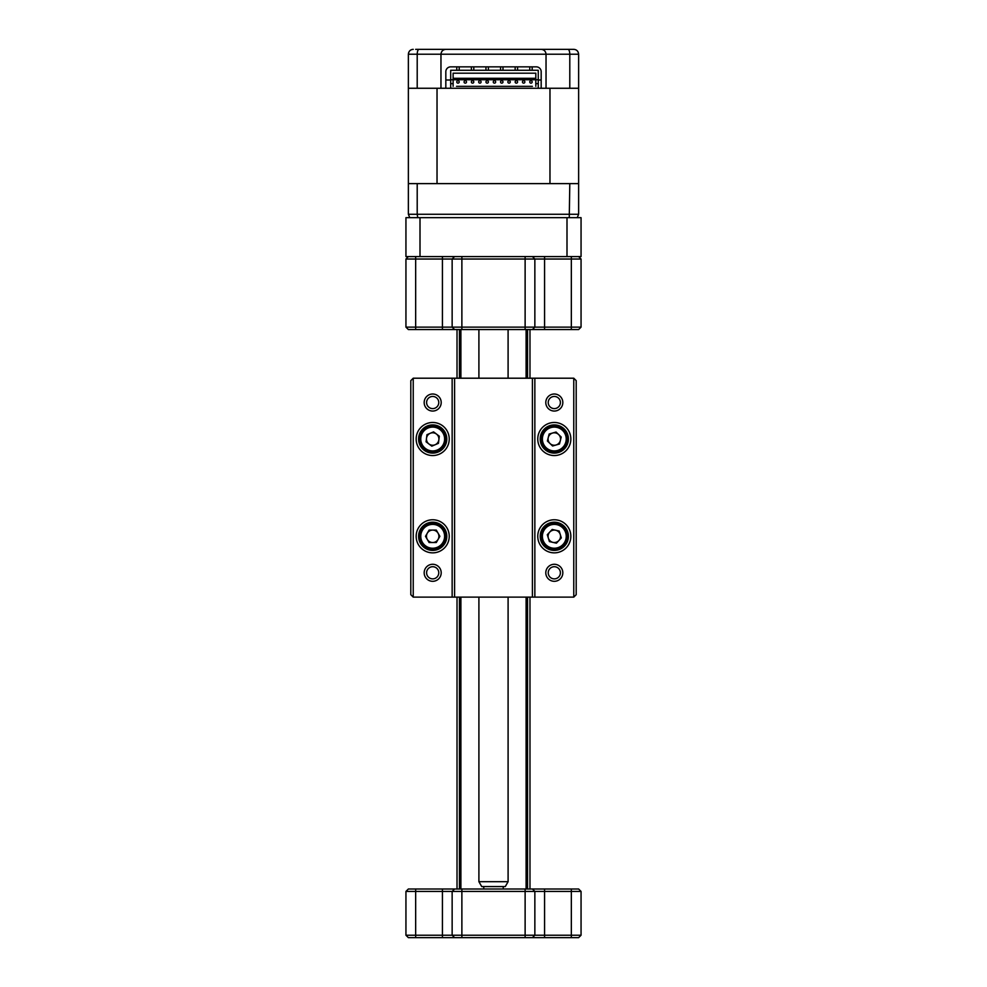 <?xml version="1.0" encoding="UTF-8"?>
<svg xmlns="http://www.w3.org/2000/svg" width="987" height="987" viewBox="0 0 987 987"><rect width="100%" height="100%" fill="white"/><g stroke="black" fill="none" stroke-linecap="round" stroke-linejoin="round"><path stroke-width="1.48" d="M578.629 256.583L581.059 259.026L461.879 259.026L461.879 327.129L581.059 327.129L578.629 329.559L408.371 329.559L405.941 327.129L461.879 327.129L461.879 329.559M581.059 259.026L581.059 327.129M461.879 256.583L461.879 259.026L405.941 259.026L405.941 327.129M405.941 259.026L408.371 256.583M452.145 259.026L454.588 256.583L452.145 259.026L452.145 327.129L454.588 329.559M532.412 256.583L534.855 259.026L534.855 327.129L532.412 329.559M508.095 881.699L505.282 886.573L481.718 886.573L478.905 881.699L508.095 881.699L508.095 597.123M503.234 889.003L503.234 886.573M483.766 889.003L483.766 886.573M508.095 378.206L508.095 329.559M478.905 881.699L478.905 597.123M478.905 378.206L478.905 329.559M405.941 935.22L581.059 935.22L578.629 937.65L408.371 937.65L405.941 935.22L405.941 891.434L408.371 889.003L578.629 889.003L581.059 891.434L405.941 891.434M581.059 935.22L581.059 891.434M532.412 937.65L534.855 935.22L534.855 891.434L532.412 889.003L534.855 891.434M454.588 937.65L452.145 935.22L452.145 891.434L454.588 889.003L452.145 891.434M549.981 443.496A6.23 6.23 0 0 0 560.357 440.523A6.23 6.23 0 0 0 552.597 433.034A6.23 6.23 0 0 0 549.981 443.496M557.593 450.467A11.918 11.918 0 0 0 565.761 435.736A11.918 11.918 0 0 0 551.03 427.556A11.918 11.918 0 0 0 542.85 442.299A11.918 11.918 0 0 0 557.593 450.467M558 451.873A13.374 13.374 0 0 0 567.167 435.329A13.374 13.374 0 0 0 550.623 426.15A13.374 13.374 0 0 0 541.444 442.707A13.374 13.374 0 0 0 558 451.873M561.221 437.031L559.481 444.014L552.572 445.988L547.403 440.992L549.142 434.021L556.051 432.035L561.221 437.031M548.365 538.149A6.23 6.23 0 0 0 558.876 540.543A6.23 6.23 0 0 0 555.693 530.241A6.23 6.23 0 0 0 548.365 538.149M551.659 547.933A11.918 11.918 0 0 0 565.933 538.964A11.918 11.918 0 0 0 556.964 524.689A11.918 11.918 0 0 0 542.69 533.659A11.918 11.918 0 0 0 551.659 547.933M551.338 549.352A13.374 13.374 0 0 0 567.352 539.284A13.374 13.374 0 0 0 557.285 523.27A13.374 13.374 0 0 0 541.271 533.338A13.374 13.374 0 0 0 551.338 549.352M561.319 537.903L556.434 543.183L549.414 541.579L547.304 534.707L552.189 529.439L559.197 531.043L561.319 537.903M427.297 539.42A6.23 6.23 0 0 0 438.08 539.42A6.23 6.23 0 0 0 432.688 530.081A6.23 6.23 0 0 0 427.297 539.42M432.688 548.229A11.918 11.918 0 0 0 444.606 536.311A11.918 11.918 0 0 0 432.688 524.393A11.918 11.918 0 0 0 420.77 536.311A11.918 11.918 0 0 0 432.688 548.229M432.688 549.685A13.374 13.374 0 0 0 446.075 536.311A13.374 13.374 0 0 0 432.688 522.937A13.374 13.374 0 0 0 419.315 536.311A13.374 13.374 0 0 0 432.688 549.685M439.881 536.311L436.291 542.542L429.098 542.542L425.496 536.311L429.098 530.081L436.291 530.081L439.881 536.311M430.258 433.281A6.23 6.23 0 0 0 428.938 443.99A6.23 6.23 0 0 0 438.87 439.783A6.23 6.23 0 0 0 430.258 433.281M420.857 437.549A11.918 11.918 0 0 0 431.233 450.849A11.918 11.918 0 0 0 444.52 440.473A11.918 11.918 0 0 0 434.157 427.186A11.918 11.918 0 0 0 420.857 437.549M419.413 437.377A13.374 13.374 0 0 0 431.048 452.293A13.374 13.374 0 0 0 445.964 440.658A13.374 13.374 0 0 0 434.329 425.742A13.374 13.374 0 0 0 419.413 437.377M431.812 446.149L426.076 441.818L426.952 434.687L433.577 431.874L439.314 436.205L438.425 443.348L431.812 446.149M420.006 217.671L405.941 217.671L405.941 256.583L420.006 256.583L420.006 217.671L566.994 217.671L566.994 256.583L420.006 256.583M566.994 256.583L581.059 256.583L581.059 217.671L566.994 217.671M562.824 572.793A8.513 8.513 0 0 1 554.312 581.306A8.513 8.513 0 0 1 545.799 572.793A8.513 8.513 0 0 1 554.312 564.28A8.513 8.513 0 0 1 562.824 572.793M548.229 572.793A6.082 6.082 0 0 0 554.312 578.875A6.082 6.082 0 0 0 560.394 572.793A6.082 6.082 0 0 0 554.312 566.711A6.082 6.082 0 0 0 548.229 572.793M570.844 536.311A16.545 16.545 0 0 1 554.312 552.856A16.545 16.545 0 0 1 537.767 536.311A16.545 16.545 0 0 1 554.312 519.767A16.545 16.545 0 0 1 570.844 536.311M540.197 536.311A14.102 14.102 0 0 0 554.312 550.413A14.102 14.102 0 0 0 568.413 536.311A14.102 14.102 0 0 0 554.312 522.197A14.102 14.102 0 0 0 540.197 536.311M570.844 439.018A16.545 16.545 0 0 1 554.312 455.55A16.545 16.545 0 0 1 537.767 439.018A16.545 16.545 0 0 1 554.312 422.473A16.545 16.545 0 0 1 570.844 439.018M540.197 439.018A14.102 14.102 0 0 0 554.312 453.119A14.102 14.102 0 0 0 568.413 439.018A14.102 14.102 0 0 0 554.312 424.903A14.102 14.102 0 0 0 540.197 439.018M562.824 402.536A8.513 8.513 0 0 1 554.312 411.048A8.513 8.513 0 0 1 545.799 402.536A8.513 8.513 0 0 1 554.312 394.01A8.513 8.513 0 0 1 562.824 402.536M548.229 402.536A6.082 6.082 0 0 0 554.312 408.606A6.082 6.082 0 0 0 560.394 402.536A6.082 6.082 0 0 0 554.312 396.453A6.082 6.082 0 0 0 548.229 402.536M441.201 402.536A8.513 8.513 0 0 1 432.688 411.048A8.513 8.513 0 0 1 424.176 402.536A8.513 8.513 0 0 1 432.688 394.01A8.513 8.513 0 0 1 441.201 402.536M426.606 402.536A6.082 6.082 0 0 0 432.688 408.606A6.082 6.082 0 0 0 438.771 402.536A6.082 6.082 0 0 0 432.688 396.453A6.082 6.082 0 0 0 426.606 402.536M449.233 439.018A16.545 16.545 0 0 1 432.688 455.55A16.545 16.545 0 0 1 416.156 439.018A16.545 16.545 0 0 1 432.688 422.473A16.545 16.545 0 0 1 449.233 439.018M418.587 439.018A14.102 14.102 0 0 0 432.688 453.119A14.102 14.102 0 0 0 446.803 439.018A14.102 14.102 0 0 0 432.688 424.903A14.102 14.102 0 0 0 418.587 439.018M449.233 536.311A16.545 16.545 0 0 1 432.688 552.856A16.545 16.545 0 0 1 416.156 536.311A16.545 16.545 0 0 1 432.688 519.767A16.545 16.545 0 0 1 449.233 536.311M418.587 536.311A14.102 14.102 0 0 0 432.688 550.413A14.102 14.102 0 0 0 446.803 536.311A14.102 14.102 0 0 0 432.688 522.197A14.102 14.102 0 0 0 418.587 536.311M441.201 572.793A8.513 8.513 0 0 1 432.688 581.306A8.513 8.513 0 0 1 424.176 572.793A8.513 8.513 0 0 1 432.688 564.28A8.513 8.513 0 0 1 441.201 572.793M426.606 572.793A6.082 6.082 0 0 0 432.688 578.875A6.082 6.082 0 0 0 438.771 572.793A6.082 6.082 0 0 0 432.688 566.711A6.082 6.082 0 0 0 426.606 572.793M573.768 378.206L534.855 378.206L534.855 597.123L573.768 597.123L573.768 378.206L576.198 380.637L576.198 594.692L573.768 597.123M452.145 378.206L413.232 378.206L413.232 597.123L452.145 597.123L452.145 378.206L454.588 378.206L454.588 597.123L532.412 597.123L532.412 378.206L454.588 378.206M532.412 378.206L534.855 378.206M413.232 597.123L410.802 594.692L410.802 380.637L413.232 378.206M454.588 597.123L452.145 597.123M534.855 597.123L532.412 597.123M459.448 889.003L459.448 597.123M459.448 378.206L459.448 329.559M529.982 889.003L529.982 597.123M529.982 378.206L529.982 329.559M457.018 889.003L457.018 597.123M457.018 378.206L457.018 329.559M409.753 217.671L408.371 214.265L417.205 214.265L417.735 217.671M415.663 49.35L573.768 49.35C576.642 49.56 578.271 51.188 578.629 54.211L578.629 183.619L569.795 183.619L569.265 217.671M578.629 183.619L578.629 214.265L577.247 217.671M569.795 183.619L408.371 183.619L408.371 214.265M417.205 183.619L417.205 214.265L578.629 214.265M542.147 49.35L571.337 49.35L542.147 49.35M445.828 79.996L450.689 79.996M538.26 79.996L541.172 79.996M534.855 49.35L516.608 49.35M470.392 49.35L452.145 49.35M578.629 88.262L541.172 88.262L541.172 71.73A4.861 4.861 0 0 0 536.311 66.857L450.689 66.857A4.861 4.861 0 0 0 445.828 71.73L445.828 88.262L440.967 88.262L440.967 54.211C441.275 51.287 442.892 49.658 445.828 49.35C442.892 49.658 441.275 51.287 440.967 54.211L408.371 54.211L408.371 183.619M419.08 49.35C417.957 49.56 417.328 51.188 417.205 54.211L417.205 88.262L440.967 88.262L437.031 88.262L437.031 183.619L549.969 183.619L549.969 88.262L546.033 88.262L546.033 54.211C545.725 51.287 544.108 49.658 541.172 49.35C544.108 49.658 545.725 51.287 546.033 54.211L440.967 54.211M417.205 88.262L408.371 88.262M569.795 88.262L569.795 54.211C569.672 51.188 569.043 49.56 567.92 49.35M408.544 52.916L408.371 54.211C408.729 51.188 410.345 49.56 413.232 49.35M532.178 81.946A1.221 1.221 0 0 1 530.957 83.155A1.221 1.221 0 0 1 529.748 81.946A1.221 1.221 0 0 1 530.957 80.724A1.221 1.221 0 0 1 532.178 81.946M524.874 81.946A1.221 1.221 0 0 1 523.665 83.155A1.221 1.221 0 0 1 522.444 81.946A1.221 1.221 0 0 1 523.665 80.724A1.221 1.221 0 0 1 524.874 81.946M517.583 81.946A1.221 1.221 0 0 1 516.361 83.155A1.221 1.221 0 0 1 515.152 81.946A1.221 1.221 0 0 1 516.361 80.724A1.221 1.221 0 0 1 517.583 81.946M510.279 81.946A1.221 1.221 0 0 1 509.07 83.155A1.221 1.221 0 0 1 507.849 81.946A1.221 1.221 0 0 1 509.07 80.724A1.221 1.221 0 0 1 510.279 81.946M502.988 81.946A1.221 1.221 0 0 1 501.766 83.155A1.221 1.221 0 0 1 500.557 81.946A1.221 1.221 0 0 1 501.766 80.724A1.221 1.221 0 0 1 502.988 81.946M495.684 81.946A1.221 1.221 0 0 1 494.475 83.155A1.221 1.221 0 0 1 493.253 81.946A1.221 1.221 0 0 1 494.475 80.724A1.221 1.221 0 0 1 495.684 81.946M488.392 81.946A1.221 1.221 0 0 1 487.171 83.155A1.221 1.221 0 0 1 485.962 81.946A1.221 1.221 0 0 1 487.171 80.724A1.221 1.221 0 0 1 488.392 81.946M481.101 81.946A1.221 1.221 0 0 1 479.879 83.155A1.221 1.221 0 0 1 478.658 81.946A1.221 1.221 0 0 1 479.879 80.724A1.221 1.221 0 0 1 481.101 81.946M473.797 81.946A1.221 1.221 0 0 1 472.576 83.155A1.221 1.221 0 0 1 471.367 81.946A1.221 1.221 0 0 1 472.576 80.724A1.221 1.221 0 0 1 473.797 81.946M466.506 81.946A1.221 1.221 0 0 1 465.284 83.155A1.221 1.221 0 0 1 464.063 81.946A1.221 1.221 0 0 1 465.284 80.724A1.221 1.221 0 0 1 466.506 81.946M459.202 81.946A1.221 1.221 0 0 1 457.993 83.155A1.221 1.221 0 0 1 456.771 81.946A1.221 1.221 0 0 1 457.993 80.724A1.221 1.221 0 0 1 459.202 81.946M445.828 88.262L541.172 88.262M456.525 86.325L532.412 86.325M535.818 83.648L535.818 73.186L453.119 73.186L453.119 79.75L538.26 79.75L538.26 83.648L535.818 83.648L535.818 86.325M453.119 78.294L535.818 78.294M453.119 86.325L453.119 83.648L450.689 83.648L450.689 70.274L538.26 70.274L538.26 79.75M450.689 88.262L450.689 83.648M538.26 83.648L538.26 88.262M450.689 79.75L453.119 79.75L453.119 83.648M525.121 256.583L525.121 329.559M415.663 256.583L415.663 329.559M442.423 256.583L442.423 329.559M544.577 256.583L544.577 329.559M571.337 256.583L571.337 329.559M461.879 937.65L461.879 889.003M525.121 937.65L525.121 889.003M571.337 937.65L571.337 889.003M544.577 937.65L544.577 889.003M415.663 937.65L415.663 889.003M442.423 937.65L442.423 889.003M526.096 889.003L526.096 597.123M526.096 378.206L526.096 329.559M460.904 889.003L460.904 597.123M460.904 378.206L460.904 329.559M578.629 54.211L546.033 54.211M527.552 889.003L527.552 597.123M527.552 378.206L527.552 329.559M529.748 70.274L529.748 66.857M515.152 70.274L515.152 66.857M500.557 70.274L500.557 66.857M485.962 70.274L485.962 66.857M471.367 70.274L471.367 66.857M456.771 70.274L456.771 66.857M459.202 70.274L459.202 66.857M473.797 70.274L473.797 66.857M488.392 70.274L488.392 66.857M502.988 70.274L502.988 66.857M517.583 70.274L517.583 66.857M532.178 70.274L532.178 66.857"/></g></svg>
